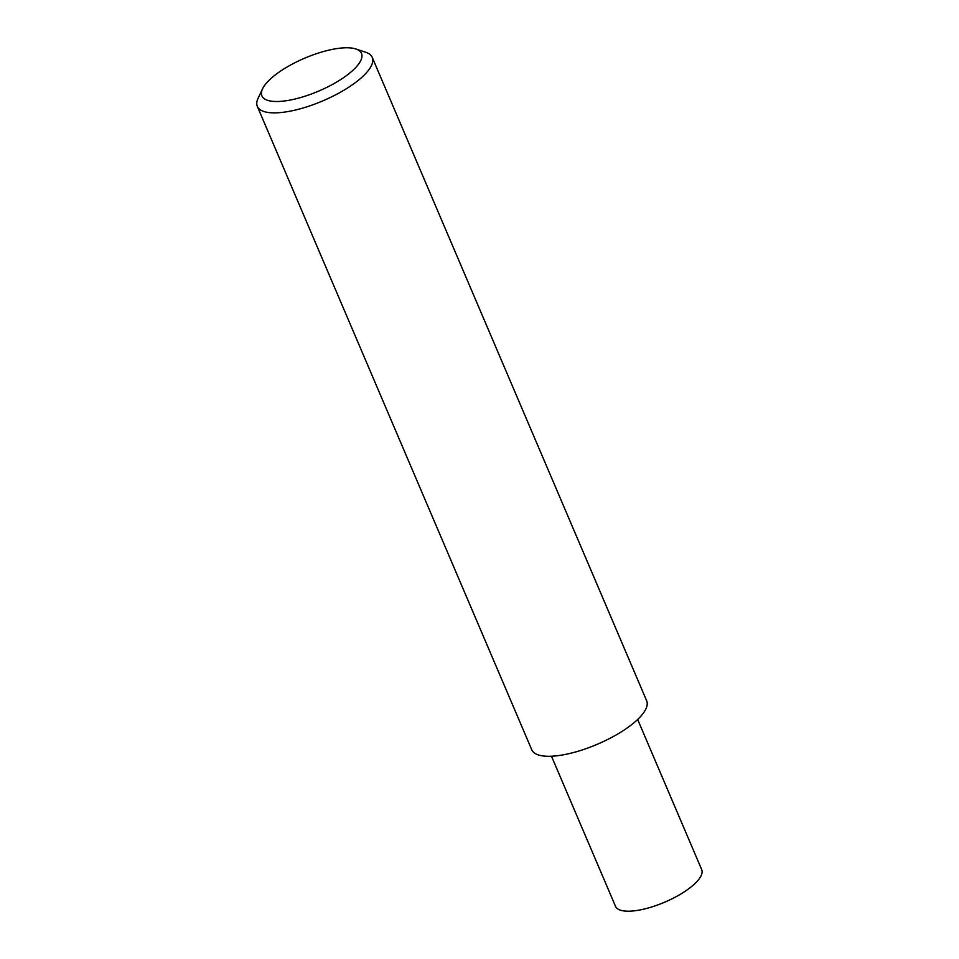 <?xml version="1.0" encoding="UTF-8"?>
<svg xmlns="http://www.w3.org/2000/svg" width="959" height="959" viewBox="0 0 959 959"><rect width="100%" height="100%" fill="white"/><g stroke="black" fill="none" stroke-linecap="round" stroke-linejoin="round"><path stroke-width="1.44" d="M355.861 48.981L365.751 52.266A62.455 20.642 156.9 0 1 372.224 57.36A62.455 20.642 156.9 0 1 338.024 93.562A62.455 20.642 156.9 0 1 269.827 112.671A62.455 20.642 156.9 0 1 257.324 106.377A62.455 20.642 156.9 0 1 258.127 98.178L262.586 88.767A54.124 17.885 156.9 0 1 300.059 60.237A54.124 17.885 156.9 0 1 350.634 47.95A54.124 17.885 156.9 0 1 355.861 48.981A54.124 17.885 156.9 0 1 339.714 80.184A54.124 17.885 156.9 0 1 272.74 101.33A54.124 17.885 156.9 0 1 262.586 88.767M372.224 57.36L646.666 700.789A62.455 20.642 156.9 0 1 612.465 736.991A62.455 20.642 156.9 0 1 544.268 756.088A62.455 20.642 156.9 0 1 531.765 749.794L257.324 106.377M637.651 719.466L701.676 869.573A46.847 15.488 156.9 0 1 676.035 896.725A46.847 15.488 156.9 0 1 624.884 911.05A46.847 15.488 156.9 0 1 615.51 906.327L551.485 756.231"/></g></svg>
